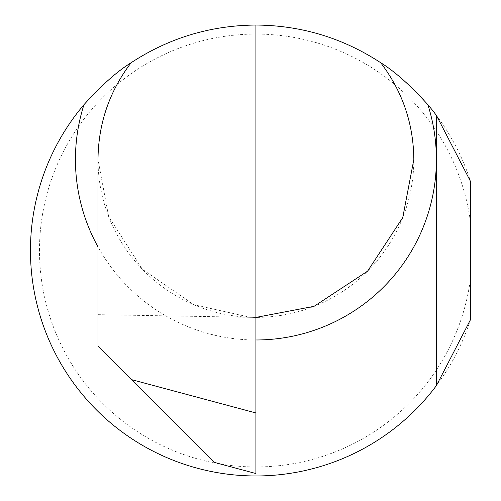 <?xml version="1.0" encoding="UTF-8"?>
<svg xmlns="http://www.w3.org/2000/svg" width="501" height="501" viewBox="0 0 501 501"><rect width="100%" height="100%" fill="white"/><g stroke="black" fill="none" stroke-linecap="round" stroke-linejoin="round"><path stroke-width="0.38" stroke-dasharray="2.5 1.88" d="M39.479 250.513A216.438 216.438 0 0 1 241.939 34.525A216.438 216.438 0 0 1 470.545 222.619L470.545 278.399A216.438 216.438 0 0 1 241.939 466.494A216.438 216.438 0 0 1 39.479 250.513M470.545 222.619L470.545 181.475A225.463 225.463 0 0 0 30.455 250.513A225.463 225.463 0 0 0 470.545 319.544L470.545 278.399M131.663 379.664L97.996 346.003L97.996 159.506L108.642 216.507L142.322 269.2L193.812 304.696L250.406 317.327L255.917 317.421L255.917 412.962L131.663 379.664L214.397 462.404M97.996 314.666L255.917 317.421L255.917 25.05M255.917 473.533L255.917 412.962M413.801 162.424A157.915 157.915 0 0 1 203.393 308.434A157.915 157.915 0 0 1 131.118 62.738M380.71 62.738A157.915 157.915 0 0 1 413.801 156.588M255.917 339.979A180.479 180.479 0 0 1 97.996 246.88"/><path stroke-width="0.75" d="M97.996 246.88A180.479 180.479 0 0 1 83.968 104.678C101.565 85.251 117.278 71.267 131.118 62.738C169.019 37.926 210.614 25.363 255.917 25.05C301.214 25.363 342.809 37.926 380.71 62.738C402.441 91.332 413.482 123.59 413.832 159.506L402.741 217.634L367.577 271.166L314.046 306.336L255.917 317.421M436.39 115.38L470.545 181.475L470.545 319.544L436.39 385.638L436.39 115.38A225.463 225.463 0 0 0 427.86 104.678C410.275 85.264 394.556 71.28 380.71 62.738M83.968 104.678A225.463 225.463 0 0 0 115.368 426.802A225.463 225.463 0 0 0 436.39 385.638M255.917 412.962L255.917 473.533L240.455 469.393L214.397 462.404L131.663 379.664L255.917 412.962L255.917 25.05M413.801 156.588A157.915 157.915 0 0 1 413.832 159.506A157.915 157.915 0 0 1 413.801 162.424M131.118 62.738C109.387 91.332 98.346 123.59 97.996 159.506L97.996 346.003L131.663 379.664M240.455 469.393L255.917 473.533M427.86 104.678A180.479 180.479 0 0 1 255.917 339.979"/></g></svg>

